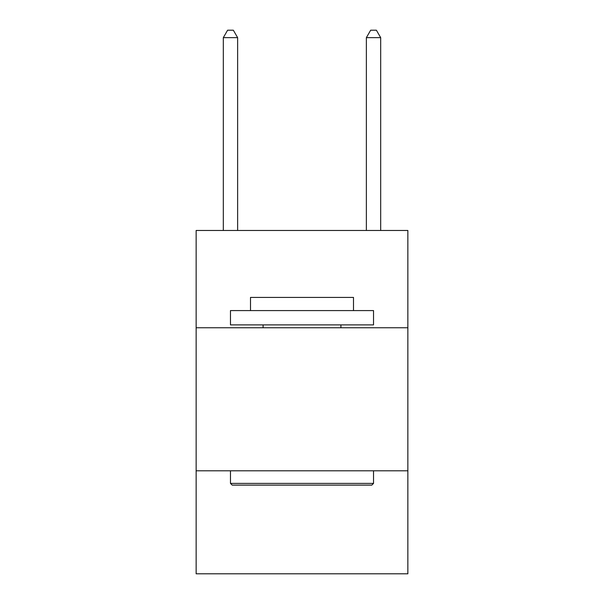 <?xml version="1.0" encoding="UTF-8"?>
<svg xmlns="http://www.w3.org/2000/svg" width="604" height="604" viewBox="0 0 604 604"><rect width="100%" height="100%" fill="white"/><g stroke="black" fill="none" stroke-linecap="round" stroke-linejoin="round"><path stroke-width="0.91" d="M407.859 327.753L407.859 230.471L196.141 230.471L196.141 327.753L407.859 327.753L407.859 573.8L196.141 573.8L196.141 327.753M407.859 470.803L196.141 470.803M232.193 485.11L230.471 483.389L373.529 483.389L371.807 485.11L232.193 485.11M373.529 310.584L373.529 324.892L230.471 324.892L230.471 310.584L373.529 310.584M250.501 310.584L250.501 297.425L353.499 297.425L353.499 310.584M373.529 470.803L373.529 483.389M230.471 470.803L230.471 483.389M340.913 324.892L340.913 327.753M263.087 324.892L263.087 327.753M237.629 230.471L237.629 37.637L223.321 37.637L223.321 230.471M223.321 37.637L227.61 30.2L233.333 30.2L237.629 37.637M380.679 230.471L380.679 37.637L366.371 37.637L366.371 230.471M366.371 37.637L370.667 30.2L376.39 30.2L380.679 37.637"/></g></svg>
